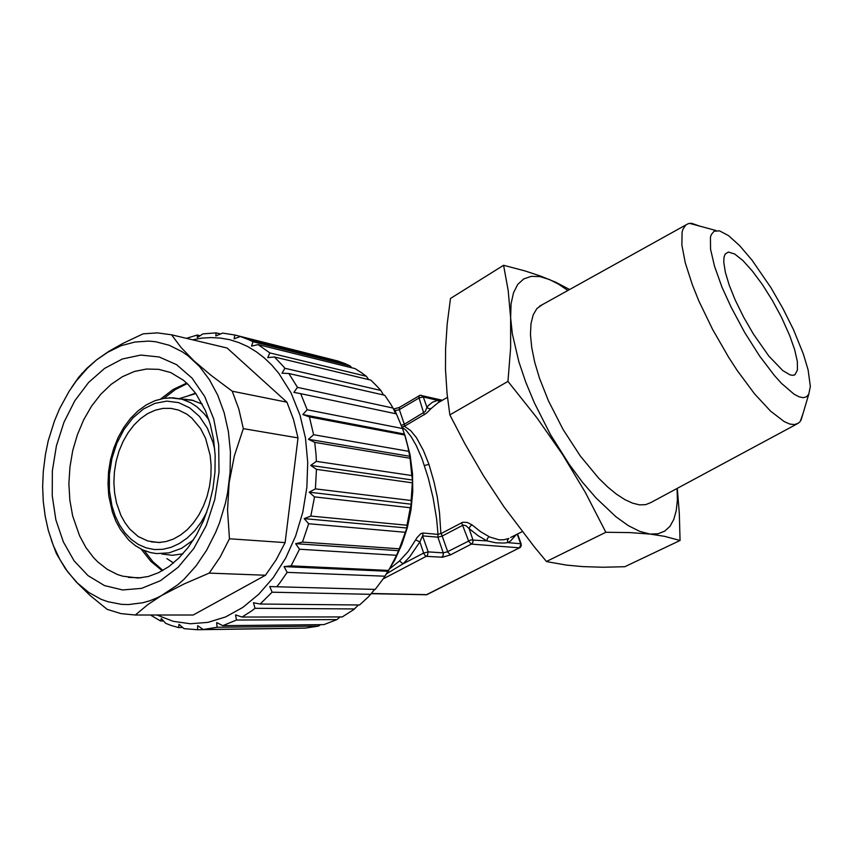 <?xml version="1.0" encoding="UTF-8"?>
<svg xmlns="http://www.w3.org/2000/svg" width="853" height="853" viewBox="0 0 853 853"><rect width="100%" height="100%" fill="white"/><g stroke="black" fill="none" stroke-linecap="round" stroke-linejoin="round"><path stroke-width="1.28" d="M371.513 593.464L426.873 594.605L520.447 547.285L521.322 545.547L521.023 543.819L507.684 542.636L507.428 540.194L508.825 538.414L503.867 539.768L499.208 539.853L488.78 536.782L487.255 538.755L487.063 540.866L495.966 542.796L504.08 543.03L507.684 542.636L510.563 541.037L516.236 534.639M521.183 544.011L517.568 533.957M371.3 593.72L426.425 594.712L519.509 547.797L520.884 544.438L517.249 534.127M519.648 547.871L471.389 544.097L472.797 542.583L473.116 540.375L469.107 528.593L478.245 535.823L487.063 540.866L470.899 539.938L447.345 551.806L443.219 552.872L437.909 537.187L442.025 536.142L463.318 525L466.271 525.874L469.107 528.593L469.971 526.482L471.869 524.798L480.612 531.75L489.068 536.612M441.619 400.729L437.706 400.366L439.487 401.976M421.286 395.238L423.344 396.976L437.706 400.366L432.514 402.243L428.163 405.751L426.926 407.286L427.673 408.065L429.667 408.811L431.277 408.427L426.415 413.289L404.418 426.319L410.57 430.498L416.456 437.717L423.419 450.459L428.91 464.341L434.006 481.732L437.237 496.915L439.551 512.76L440.884 533.615L462.71 522.271L467.359 522.409L471.869 524.798M419.271 395.621L418.887 397.562L424.229 414.793M401.966 427.076L404.418 426.319L404.333 424.261L425.37 411.445L426.926 407.286L423.344 396.976L419.313 397.85L399.076 409.781L395.046 410.656L402.531 428.569L307.165 409.803L300.629 393.628L293.837 392.337L297.473 387.401L288.836 373.465L281.98 373.134L284.881 368.251L283.463 366.513L274.485 356.97L267.703 357.578L269.889 352.907L258.118 344.58L251.539 346.062L253.042 341.776L248.777 339.75L240.322 336.562L234.053 338.844L234.938 335.069L222.644 333.107L215.809 336.018L216.172 332.862L204.699 333.683L202.79 333.981L197.395 337.521L197.31 335.069L186.444 338.353M399.641 407.233L399.225 409.173L404.333 424.261L401.294 425.306M402.019 427.204L406.049 430.275L411.285 436.832L416.243 445.543L422 458.754L428.355 478.149L433.132 497.981L436.587 518.987L438.026 534.383L440.649 533.605L441.609 534.522L447.921 552.349L450.533 554.855L442.632 557.265L426.585 556.327L424.922 555.314L423.621 553.064L403.085 563.79L399.513 560.997L408.288 551.337L417.224 537.379L420.87 533.701L422.939 533.05L438.026 534.383L437.909 537.187L422.811 535.897L422.939 533.05M390.056 568.471L399.513 560.997M383.178 578.91L427.396 555.698L428.153 551.838L423.621 553.064L419.879 541.858L422.576 535.929L428.153 551.838L443.219 552.872L443.197 555.431L441.673 557.276M386.665 573.792L403.085 563.79L409.76 556.817L419.879 541.858L415.624 539.917M450.533 554.855L471.389 544.097L468.787 541.548L461.59 522.697M569.591 289.487L555.761 282.268L540.834 276.116L525 270.902L503.547 265.251L450.448 298.443L447.228 323.991L445.565 348.717L445.511 369.264L447.121 393.734L449.851 414.867L464.8 443.592L483.502 475.825L503.984 506.885L534.042 546.538L546.442 561.498L548.937 562.042L566.595 565.081L582.684 566.616L603.039 567.213L624.769 566.701L680.001 540.461L679.329 513.25L677.239 488.385M567.938 290.404L558.555 284.113L549.599 279.549L539.864 276.596L531.163 276.34L523.721 278.92L517.76 284.39L513.485 292.75L511.075 303.903L510.67 317.689L512.354 333.832L518.837 361.651L525.693 381.92L534.404 402.915L550.452 434.476L569.132 464.256L582.439 482.169L595.98 497.939L615.877 516.726L628.362 525.608L639.846 531.398L650.071 534.053L657.972 533.818L664.615 531.216L669.893 526.397L673.785 519.509L676.258 510.755L677.346 500.338L677.058 488.492M503.547 265.251L508.228 290.468L510.67 317.689L510.584 347.757L507.961 381.419L537.006 417.906L562.681 454.649L585.414 492.533L605.886 532.219L630.004 532.56L650.071 534.053L664.476 536.302L680.001 540.461M542.753 304.382L537.017 308.445L533.2 314.8L530.971 323.575L530.459 334.6L531.718 347.629L534.767 362.354L539.554 378.348L548.479 400.963L563.076 429.507L580.296 455.971L598.646 478.117L607.752 487.01L616.559 494.207L624.897 499.613L632.606 503.163L639.558 504.827L645.636 504.635L650.764 502.63L797.022 423.973M700.398 226.322L691.623 223.315L688.435 223.625L685.823 225L682.954 229.212L682.08 232.251L681.835 245.046L685.258 262.831L692.305 284.678L698.852 300.842L712.575 329.354L728.75 357.482L737.323 370.65L754.51 393.766L770.547 411.125L784.184 421.563L789.803 424.005L794.484 424.581L798.195 423.344L800.178 421.457L802.78 414.259M793.471 329.716L803.302 353.92L808.068 369.861L810.35 386.462L808.74 394.353L806.448 396.848L803.185 397.669L798.984 396.73L793.919 394.033L781.593 383.402L774.577 375.651L759.639 356.042L744.648 332.489L731.085 307.219L722.001 287.109L714.462 266.147L710.56 249.14L710.474 237.294L711.263 234.618L714.025 231.259L719.505 230.8L728.569 235.599L739.658 245.643L751.983 260.112L771.027 287.813L782.969 308.573L793.471 329.716M735.105 299.766L729.208 285.115L725.359 272.374L723.76 262.319L723.962 257.403L725.157 254.045L728.323 252.051L734.604 253.949L742.846 260.485L752.367 271.019L762.465 284.689L772.381 300.469L781.423 317.209L789.75 335.741L794.655 349.751L797.31 361.448L797.47 369.967L795.039 374.627L792.853 375.352L790.059 374.925L782.83 370.65L768.884 356.149L753.37 334.088L743.549 317.049L735.105 299.766M116.509 503.046L120.902 515.436L124.922 522.729L129.741 529.073L138.229 536.494L147.921 541.069L158.637 542.529L166.058 541.58L173.426 539.085L180.559 535.076L187.297 529.628L193.45 522.878L198.888 514.967L203.451 506.085L207.034 496.457L209.55 486.306L210.915 475.899L211.117 465.482L210.158 455.31L205.53 438.325L200.519 428.483L191.829 418.045L186.796 414.131L178.597 410.058L170.952 408.331L163.115 408.374L155.289 410.154L147.686 413.62L140.5 418.642L133.889 425.093L128.025 432.802L123.035 441.566L119.047 451.162L116.157 461.356L114.43 471.901L113.907 482.531L114.601 493.002L116.509 503.046M181.231 399.023L191.85 400.078L202.289 404.066M161.846 554.002L172.285 555.26L182.947 553.8M171.56 334.813L227.079 348.013L286.928 402.158L293.485 419.292L298.006 437.898L285.094 542.593L276.105 559.824L265.454 575.199L193.183 614.981L135.286 614.992L147.889 604.564L177.552 584.977L184.003 579.272L196.041 565.891L206.682 550.185L215.628 532.507L219.392 523.07L225.352 503.291L227.516 493.087L230.129 472.37L230.417 451.695L228.391 431.597L224.126 412.585L217.75 395.131L209.465 379.649L199.517 366.47L188.161 355.872L182.052 351.607L169.171 345.22L155.651 341.754L148.763 341.115L134.891 342.021L121.169 345.732L107.873 352.14L96.656 359.891L87.454 368.133L76.354 380.854L69.061 391.356L59.593 408.736L54.357 421.211L48.237 440.916L45.369 454.521L43.236 471.506L42.65 486.647L43.311 501.639L45.209 516.278L48.344 530.385L53.355 545.494L59.849 559.397L67.739 571.841L77.356 583.025L88.701 592.44L101.176 599.307L107.766 601.706L121.478 604.372L128.526 604.596L142.792 602.751L149.936 600.693L157.037 597.878L184.291 583.91L209.198 573.141L220.17 556.956L229.468 538.808L227.495 510.147L229.105 482.755L234.351 455.833L243.318 428.686L238.808 409.163L232.219 391.196L210.851 375.256L193.994 360.84L181.049 347.48L171.56 334.813L157.41 332.883L143.133 333.811L122.992 343.332L108.885 351.361L96.698 359.795L86.91 368.24L78.828 377.101L71.897 387.027M285.094 542.593L229.468 538.808M265.454 575.199L209.198 573.141M286.928 402.158L232.219 391.196M298.006 437.898L243.318 428.686M156.909 614.981L173.138 621.283L190.304 623.81L207.961 622.37L225.618 616.911L242.742 607.475L258.811 594.264L273.301 577.598L285.723 557.947L295.671 535.887L302.804 512.099L306.867 487.362L307.752 462.454L305.438 438.165L300.053 415.262L290.937 392.7L278.814 373.358L271.787 365.084L264.206 357.823L256.135 351.628L247.669 346.542L238.861 342.575L229.809 339.75L220.575 338.065L211.256 337.532L201.905 338.119L192.597 339.814M193.183 614.981L192.138 614.981M135.286 614.992L120.977 613.638L107.115 609.394L89.874 595.277L76.056 581.799L65.414 568.812L56.437 553.64L51.308 539.981M150.491 614.981L160.62 620.973L161.334 618.532L165.727 623.33L171.165 625.409L178.586 627.552L179.045 624.311L184.056 628.65L197.608 629.706L197.693 625.729L203.281 629.471L217.11 627.232L216.715 622.605L222.814 625.622L223.795 625.302L236.473 620.056L235.503 614.906L242.007 617.082L251.379 611.036L255.036 608.296L253.405 602.762L260.208 604.031L272.139 592.227L269.804 586.501L276.767 586.789L279.859 582.844L287.152 572.342L284.07 566.584L291.054 565.891L299.51 549.257L295.671 543.681L302.538 542.028L308.722 523.795L304.169 518.581L310.769 516.033L314.032 499.602L314.448 496.841L309.244 492.17L315.429 488.833L316.474 469.385L310.695 465.407L316.356 461.409L316.005 454.553L314.757 442.398L308.509 439.242L313.563 434.753L309.394 416.861L302.804 414.611L307.165 409.803M300.629 393.628L396.133 413.78M297.473 387.401L393.073 408.075L390.802 404.258L384.682 395.291L288.836 373.465M284.881 368.251L380.854 390.482L377.389 386.569L370.799 380.086L274.485 356.97M269.889 352.907L366.363 376.322L361.587 372.761L355.008 368.581L258.118 344.58M253.042 341.776L350.114 365.958L344.751 363.527L337.852 361.043L240.322 336.562M234.938 335.069L332.862 359.785M216.172 332.862L220.106 333.832M197.31 335.069L200.092 335.751M160.62 620.973L163.541 620.952M178.586 627.552L182.734 627.509M197.608 629.706L300.075 628.235M203.281 629.471L305.246 628.171L318.5 626.123L320.557 624.684M217.11 627.232L318.5 626.123M222.814 625.622L323.948 624.652L336.988 619.587L340.144 616.89M236.473 620.056L336.988 619.587M242.007 617.082L342.256 616.89L353.782 609.532L358.388 605.012M255.036 608.296L354.645 608.893M260.208 604.031L359.55 605.022L368.496 596.759L374.787 589.359M272.139 592.227L370.831 594.306M276.767 586.789L375.192 589.37L383.946 577.79L388.637 570.412L291.054 565.891M287.152 572.342L384.97 576.255M299.51 549.257L396.528 555.324L388.637 570.412M302.538 542.028L399.353 548.767L406.86 528.039L406.945 525.192L310.769 516.033M308.722 523.795L405.068 532.229M314.448 496.841L410.272 507.77L406.945 525.192M315.429 488.833L411.135 500.498L412.532 480.058L411.764 475.579L316.356 461.409M316.474 469.385L411.956 482.83M314.757 442.398L410.069 458.296L411.764 475.579M309.394 416.861L404.717 435.009L407.841 446.577L408.854 451.322L313.563 434.753M395.717 413.694L393.073 408.075M351.735 367.771L350.114 365.958M368.752 379.585L366.363 376.322M383.551 395.035L380.854 390.482M404.717 435.009L402.531 428.569M410.272 507.77L411.413 504.23L411.135 500.498M396.528 555.324L399.353 548.767M404.972 435.222L410.122 454.841L412.543 473.873L412.756 491.744L411.018 509.678L407.371 527.314L401.891 544.289L394.683 560.261L383.658 578.206M410.069 458.296L408.854 451.322M410.197 456.408L308.509 439.242M412.532 480.058L310.695 465.407M411.413 504.23L309.244 492.17M406.86 528.039L304.169 518.581M399.044 550.675L295.671 543.681M388.243 571.307L284.07 566.584M404.535 434.081L302.804 414.611M507.961 381.419L449.851 414.867M605.886 532.219L546.442 561.498M437.706 403.011L431.277 408.427M424.431 465.482L428.91 464.341M394.214 410.485L394.918 410.336L393.596 409.045L399.151 407.51L420.102 395.302L442.44 400.249M214.796 449.542L213.09 442.483L207.428 428.206L199.485 416.456L189.697 407.798L178.608 402.637L166.804 401.155L154.883 403.341L143.421 409.035L132.951 417.906L123.962 429.486L116.84 443.208L111.914 458.424L109.387 474.439L109.376 490.528L111.914 505.936L115.144 515.894L119.495 524.936L124.89 532.837L131.213 539.405L138.325 544.47L146.066 547.882L154.244 549.535L162.678 549.364L171.154 547.349L179.461 543.51L187.372 537.934L194.687 530.737L201.212 522.1L206.746 512.237M169.321 397.765L182.052 399.236L173.063 397.797L163.947 398.298L154.915 400.707L146.204 404.951L138.005 410.901L130.498 418.407L123.866 427.278L118.247 437.312L113.769 448.241L110.517 459.831L108.587 471.805L108.011 483.875L108.811 495.764L112.372 512.056L115.912 521.258L120.433 529.596L128.856 540.162L135.435 545.685L142.643 549.854L150.341 552.573L156.494 553.65L169.129 552.883L181.678 548.212L193.482 539.821M193.578 400.526L182.052 399.236L190.656 402.744L196.712 406.689L204.07 413.588L208.932 419.921M166.9 558.566L173.575 562.927L166.9 558.566M186.775 396.336L195.55 393.148M184.984 399.567L185.794 399.129M191.307 400.27L191.797 400.057M141.203 549.161L150.864 561.37L162.283 570.774M186.679 383.061L173.276 389.416L160.844 398.905M72.654 515.788L69.85 500.029L68.922 483.64L69.903 467.028L72.74 450.597L77.367 434.731L83.679 419.815L91.527 406.231L100.75 394.31L111.114 384.372L122.384 376.706L134.294 371.524L146.524 369.04L158.765 369.349L170.696 372.505L183.427 380.235L188.225 384.554L195.838 393.542L205.456 410.719L210.275 424.336L213.591 439.434L215.169 455.513L214.945 472.135L212.887 488.822L209.038 505.147L203.504 520.629L196.478 534.863L188.161 547.466L178.842 558.129L168.841 566.595L158.509 572.726L148.166 576.5L138.058 578.003L122.8 576.223L117.415 574.474L107.158 569.271L97.807 561.946L93.521 557.542L85.854 547.402L79.489 535.695L72.654 515.788M55.882 519.914L52.225 495.86L52.396 470.824L56.362 445.916L63.954 422.214L74.84 400.75L88.595 382.507L104.631 368.347L122.288 359.028L140.756 355.115L159.159 356.97L176.56 364.689L192.042 378.05L204.709 396.506L213.772 419.186L218.656 444.914L219.008 472.274L214.764 499.698L206.159 525.619L193.706 548.543L178.16 567.224L160.449 580.701L141.587 588.346L122.597 589.935L104.461 585.574L88.072 575.647L74.147 560.816L63.282 541.922L55.882 519.914M140.905 577.801L128.334 577.385L141.118 577.78M447.505 397.295L437.802 402.957M425.679 594.904L426.969 594.562M522.207 531.59L510.659 537.486M685.823 225L539.48 306.195M808.74 394.353L801.052 420.049M715.955 230.577L689.629 223.379M160.236 542.455L151.344 541.911M179.343 398.575L195.87 393.596M144.242 550.558L152.954 561.754L162.934 570.401M187.202 383.562L175.345 389.554L164.117 398.266M80.278 375.96L82.101 373.23M346.606 364.327L249.417 340.038M410.41 456.408L409.888 455.203M794.164 375.085L795.039 374.627"/></g></svg>

